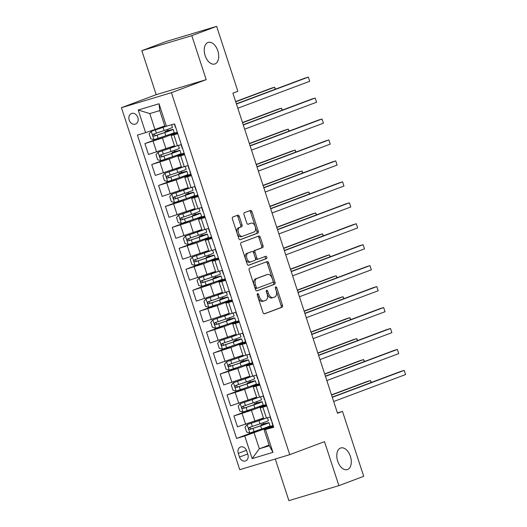 <?xml version="1.0" encoding="UTF-8"?>
<svg xmlns="http://www.w3.org/2000/svg" width="527" height="527" viewBox="0 0 527 527"><rect width="100%" height="100%" fill="white"/><g stroke="black" fill="none" stroke-linecap="round" stroke-linejoin="round"><path stroke-width="0.79" d="M257.591 293.651A1.212 0.725 73.3 0 0 257.281 295.054L262.999 312.537A1.733 1.041 73.3 0 0 264.468 313.828A1.733 1.041 73.3 0 0 264.508 313.815L282.057 307.234A1.733 1.041 73.3 0 0 282.492 305.225L276.78 287.749A1.212 0.725 73.3 0 0 275.753 286.846A1.212 0.725 73.3 0 0 275.726 286.853A1.212 0.725 73.3 0 0 275.417 288.262L276.155 290.522A5.54 3.327 73.3 0 1 274.758 296.958L273.296 297.505A5.54 3.327 73.3 0 1 273.17 297.544A5.54 3.327 73.3 0 1 268.454 293.407L267.716 291.148A1.212 0.725 73.3 0 0 266.682 290.239A1.212 0.725 73.3 0 0 266.655 290.252A1.212 0.725 73.3 0 0 266.352 291.662L267.09 293.921A5.54 3.327 73.3 0 1 265.694 300.35L264.231 300.904A5.54 3.327 73.3 0 1 264.099 300.943A5.54 3.327 73.3 0 1 259.389 296.806L258.652 294.547A1.212 0.725 73.3 0 0 257.617 293.638A1.212 0.725 73.3 0 0 257.591 293.651M214.983 63.932A11.291 6.779 73.3 0 0 217.901 51.04A11.291 6.779 73.3 0 0 208.231 42.397A11.291 6.779 73.3 0 0 207.974 42.483A11.291 6.779 73.3 0 0 205.049 55.375A11.291 6.779 73.3 0 0 214.726 64.024A11.291 6.779 73.3 0 0 214.983 63.932M347.543 469.504A11.291 6.779 73.3 0 0 350.462 456.613A11.291 6.779 73.3 0 0 340.791 447.963A11.291 6.779 73.3 0 0 340.534 448.049A11.291 6.779 73.3 0 0 337.609 460.941A11.291 6.779 73.3 0 0 347.286 469.59A11.291 6.779 73.3 0 0 347.543 469.504M129.187 120.084A5.645 4.512 -110.5 0 0 135.498 124.076A5.645 4.512 -110.5 0 0 137.837 117.488A5.645 4.512 -110.5 0 0 131.533 113.503A5.645 4.512 -110.5 0 0 129.187 120.084M239.304 216.439A1.733 1.041 73.3 0 0 237.829 215.148A1.733 1.041 73.3 0 0 237.789 215.161L232.868 217.005A1.733 1.041 73.3 0 0 232.427 219.015L238.777 238.428A1.733 1.041 73.3 0 0 240.246 239.719A1.733 1.041 73.3 0 0 240.286 239.706L257.835 233.132A1.733 1.041 73.3 0 0 258.27 231.122L251.926 211.709A1.733 1.041 73.3 0 0 250.457 210.418A1.733 1.041 73.3 0 0 250.417 210.431L244.469 212.658A1.733 1.041 73.3 0 0 244.034 214.667L246.748 222.974A1.733 1.041 73.3 0 0 248.217 224.265A1.733 1.041 73.3 0 0 248.257 224.252L251.208 223.152A4.631 2.78 73.3 0 1 251.313 223.112A4.631 2.78 73.3 0 1 255.285 226.663A4.631 2.78 73.3 0 1 254.086 231.952L242.532 236.28A4.631 2.78 73.3 0 1 242.427 236.313A4.631 2.78 73.3 0 1 238.454 232.769A4.631 2.78 73.3 0 1 239.653 227.48L241.583 226.755A1.733 1.041 73.3 0 0 242.018 224.746L239.304 216.439L237.954 216.847A1.733 1.041 73.3 0 0 236.788 215.536M206.182 79.649L191.802 35.658L216.637 26.35L166.644 41.363L141.816 50.671L156.196 94.662L121.434 107.692L171.42 92.68L206.182 79.649L156.196 94.662M275.278 459.01L288.888 500.65L338.881 485.637L324.5 441.646L289.738 454.669L171.42 92.68M338.881 485.637L363.709 476.329L342.484 411.389L337.405 412.911M216.637 26.35L237.861 91.29L232.894 93.154L337.517 413.247L342.484 411.389M249.587 268.164A1.733 1.041 73.3 0 0 249.152 270.173L255.496 289.587A1.733 1.041 73.3 0 0 256.972 290.878A1.733 1.041 73.3 0 0 257.011 290.864L274.554 284.29A1.733 1.041 73.3 0 0 274.995 282.281L268.651 262.868A1.733 1.041 73.3 0 0 267.176 261.576A1.733 1.041 73.3 0 0 267.136 261.59L249.587 268.164M247.137 264.007L240.793 244.594A1.733 1.041 73.3 0 1 241.228 242.585L258.777 236.01A1.733 1.041 73.3 0 1 258.816 235.997A1.733 1.041 73.3 0 1 260.292 237.288L263.006 245.595A1.733 1.041 73.3 0 1 262.565 247.604L255.45 250.272A1.733 1.041 73.3 0 0 255.015 252.281L256.814 257.795A1.733 1.041 73.3 0 0 258.289 259.086A1.733 1.041 73.3 0 0 258.329 259.073L265.733 256.3A1.212 0.725 73.3 0 1 265.766 256.287A1.212 0.725 73.3 0 1 266.8 257.216A1.212 0.725 73.3 0 1 266.491 258.599L248.645 265.285A1.733 1.041 73.3 0 1 248.606 265.298A1.733 1.041 73.3 0 1 247.137 264.007M247.861 454.551L246.656 450.862A5.468 4.368 -110.5 0 0 240.543 447.001A5.468 4.368 -110.5 0 0 238.276 453.378L239.482 457.067A5.468 4.368 -110.5 0 0 245.589 460.927A5.468 4.368 -110.5 0 0 247.861 454.551M121.434 107.692L239.745 469.689L289.738 454.669M269.119 445.117L259.337 448.787L269.33 445.783L264.126 429.861L273.737 427.272L174.589 123.931L164.984 126.52L159.78 110.604L149.78 113.601L154.984 129.523L164.767 125.861M265.562 429.729L272.953 452.35L252.15 458.602L244.752 435.974L272.973 425.803M261.576 429.064L236.583 438.431L244.752 435.974M236.583 438.431L137.435 135.09L145.61 132.639L138.212 110.011L159.022 103.766L166.413 126.388M191.802 35.658L141.816 50.671M254.133 432.865L259.337 448.787L252.15 458.602M165.715 135.782L144.892 143.588L162.441 138.015L177.118 132.521M144.892 143.588L148.456 154.477L174.457 145.742M172.566 156.73L151.736 164.536L169.292 158.97L183.963 153.469M151.736 164.536L155.3 175.425L181.308 166.69M179.411 177.678L158.587 185.484L176.137 179.918L190.807 174.417M158.587 185.484L162.145 196.373L188.152 187.638M186.262 198.626L165.432 206.432L182.988 200.866L197.658 195.365M165.432 206.432L168.996 217.322L195.003 208.587M193.106 219.575L172.283 227.381L189.832 221.814L204.502 216.314M172.283 227.381L175.84 238.276L201.848 229.535M199.95 240.523L179.127 248.329L196.676 242.763L211.353 237.262M179.127 248.329L182.691 259.225L208.692 250.483M206.801 261.471L185.972 269.277L203.527 263.711L218.198 258.21M185.972 269.277L189.536 280.173L215.543 271.431M213.646 282.419L192.823 290.225L210.372 284.659L225.049 279.158M192.823 290.225L196.38 301.121L222.387 292.386M220.497 303.368L199.667 311.174L217.223 305.607L231.893 300.107M199.667 311.174L203.231 322.069L229.238 313.334M227.341 324.316L206.518 332.122L224.067 326.556L238.738 321.055M206.518 332.122L210.075 343.018L236.083 334.283M234.186 345.264L213.363 353.07L230.912 347.504L245.589 342.003M213.363 353.07L216.926 363.966L242.927 355.231M241.037 366.219L220.214 374.018L237.763 368.452L252.433 362.951M220.214 374.018L223.771 384.914L249.778 376.179M247.881 387.167L227.058 394.967L244.607 389.4L259.284 383.906M227.058 394.967L230.615 405.862L256.623 397.127M254.732 408.115L233.902 415.922L251.458 410.349L266.128 404.855M233.902 415.922L237.466 426.811L263.474 418.076M273.441 426.369L264.126 429.861M266.596 405.421L260.154 407.918L266.794 406.04M259.745 384.473L253.303 386.97L259.949 385.092M252.901 363.525L246.458 366.021L253.098 364.144M246.05 342.576L239.607 345.073L246.254 343.196M239.205 321.628L232.763 324.125L239.41 322.247M232.354 300.68L225.918 303.177L232.559 301.292M225.51 279.732L219.067 282.222L225.714 280.344M218.665 258.783L212.223 261.273L218.863 259.396M211.814 237.835L205.372 240.325L212.019 238.448M204.97 216.88L198.527 219.377L205.168 217.499M198.119 195.932L191.676 198.429L198.323 196.551M191.275 174.984L184.832 177.48L191.479 175.603M184.43 154.036L177.988 156.532L184.628 154.655M177.579 133.087L171.137 135.584L177.783 133.706M272.92 425.632L265.239 427.792M263.981 423.939L263.546 422.595M260.154 407.918L263.711 418.813L270.358 416.929M266.076 404.683L258.395 406.844M257.136 402.99L256.695 401.646M253.303 386.97L256.866 397.859L263.507 395.981M246.458 366.021L250.015 376.91L256.662 375.033M259.225 383.735L251.55 385.896M250.285 382.042L249.851 380.698M239.607 345.073L243.171 355.962L249.811 354.085M252.38 362.787L244.699 364.947M243.441 361.094L243 359.75M232.763 324.125L236.32 335.014L242.967 333.136M245.529 341.839L237.855 343.999M236.597 340.146L236.155 338.802M225.918 303.177L229.476 314.066L236.122 312.188M238.685 320.884L231.004 323.051M229.746 319.197L229.311 317.853M219.067 282.222L222.631 293.117L229.271 291.24M231.834 299.935L224.159 302.103M222.901 298.249L222.46 296.905M212.223 261.273L215.78 272.169L222.427 270.292M224.989 278.987L217.315 281.154M216.05 277.301L215.615 275.957M205.372 240.325L208.936 251.221L215.576 249.343M218.145 258.039L210.464 260.2M209.206 256.346L208.764 255.009M198.527 219.377L202.085 230.273L208.732 228.395M211.294 237.091L203.62 239.251M202.361 235.398L201.92 234.06M191.676 198.429L195.24 209.324L201.887 207.447M204.45 216.142L196.769 218.303M195.51 214.449L195.076 213.112M184.832 177.48L188.396 188.376L195.036 186.499M197.599 195.194L189.924 197.355M188.666 193.501L188.225 192.164M177.988 156.532L181.545 167.428L188.192 165.55M190.754 174.246L183.08 176.407M181.815 172.553L181.38 171.216M171.137 135.584L174.7 146.48L181.341 144.602M183.91 153.298L176.229 155.458M174.971 151.605L174.529 150.261M177.059 132.349L169.384 134.51M154.984 129.523L145.61 132.639M168.126 130.656L167.685 129.313M269.33 445.783L272.953 452.35M138.212 110.011L149.78 113.601M159.022 103.766L159.78 110.604M257.202 294.718A1.212 0.725 73.3 0 1 257.295 294.949L258.039 297.215A5.54 3.327 73.3 0 0 262.749 301.352A5.54 3.327 73.3 0 0 262.874 301.306M271.945 297.907A5.54 3.327 73.3 0 1 271.82 297.953A5.54 3.327 73.3 0 1 267.103 293.816L266.366 291.55A1.212 0.725 73.3 0 0 266.273 291.319M264.165 313.842L280.707 307.643A1.733 1.041 73.3 0 0 281.141 305.634L275.43 288.157A1.212 0.725 73.3 0 0 275.338 287.92M256.662 290.897L273.203 284.692A1.733 1.041 73.3 0 0 273.645 282.683L267.301 263.276A1.733 1.041 73.3 0 0 266.135 261.965M256.267 287.268A1.212 0.725 73.3 0 0 257.301 288.17A1.212 0.725 73.3 0 0 257.328 288.164L272.729 282.386A1.212 0.725 73.3 0 0 273.039 280.983L272.261 278.599A5.54 3.327 73.3 0 0 267.545 274.462A5.54 3.327 73.3 0 0 267.42 274.501L256.886 278.447A5.54 3.327 73.3 0 0 255.49 284.883L256.267 287.268L254.916 287.67A1.212 0.725 73.3 0 0 255.951 288.579A1.212 0.725 73.3 0 0 255.977 288.565L257.275 288.177M266.319 274.83A5.54 3.327 73.3 0 0 266.194 274.863A5.54 3.327 73.3 0 0 266.069 274.91L267.42 274.501M254.916 287.67L254.139 285.285A5.54 3.327 73.3 0 1 255.536 278.855L266.069 274.91M258.25 259.1L256.978 259.482A1.733 1.041 73.3 0 1 256.939 259.495A1.733 1.041 73.3 0 1 255.463 258.197L253.665 252.69A1.733 1.041 73.3 0 1 254.1 250.681L261.214 248.013A1.733 1.041 73.3 0 0 261.655 246.004L258.935 237.697A1.733 1.041 73.3 0 0 257.769 236.386M248.303 265.318L265.14 259.007A1.212 0.725 73.3 0 0 265.503 257.828A1.212 0.725 73.3 0 0 264.679 256.695M248.065 253.039A4.631 2.78 73.3 0 0 246.867 258.329A4.631 2.78 73.3 0 0 250.839 261.879A4.631 2.78 73.3 0 0 250.944 261.84L255.009 260.318A1.733 1.041 73.3 0 0 255.45 258.309L253.645 252.795A1.733 1.041 73.3 0 0 252.176 251.504A1.733 1.041 73.3 0 0 252.137 251.517L246.715 253.447A4.631 2.78 73.3 0 0 245.516 258.737A4.631 2.78 73.3 0 0 249.482 262.281A4.631 2.78 73.3 0 0 249.594 262.248L250.727 261.906M250.865 251.899A1.733 1.041 73.3 0 0 250.826 251.906A1.733 1.041 73.3 0 0 250.786 251.919L252.137 251.517M246.715 253.447L250.786 251.919M242.321 236.346L241.182 236.689A4.631 2.78 73.3 0 1 241.076 236.722A4.631 2.78 73.3 0 1 237.104 233.178A4.631 2.78 73.3 0 1 238.303 227.888L240.233 227.163A1.733 1.041 73.3 0 0 240.668 225.154L237.954 216.847M250.068 223.494A4.631 2.78 73.3 0 0 249.963 223.52A4.631 2.78 73.3 0 0 249.857 223.553L251.208 223.152M247.914 224.285L249.857 223.553M239.943 239.739L256.484 233.533A1.733 1.041 73.3 0 0 256.919 231.524L250.575 212.111A1.733 1.041 73.3 0 0 249.409 210.807M263.869 423.688A1.061 0.632 73.3 0 0 263.895 423.675L261.069 424.808L261.306 425.526M263.796 418.82A11.199 0.362 -18.1 0 1 258.197 420.816L247.163 424.578L245.009 427.061L246.656 432.087L249.903 432.957L261.695 429.024A13.498 0.435 -18.1 0 0 270.048 425.862L269.007 422.68A13.498 0.435 -18.1 0 0 266.273 423.293L263.935 423.794M247.163 424.578L258.961 420.645A13.498 0.435 -18.1 0 0 264.758 418.596M263.572 418.379L262.235 418.596M263.612 418.504A11.199 0.362 -18.1 0 0 262.861 418.708L259.37 419.611L259.607 420.335M267.42 417.812L268.355 420.665A13.498 0.435 161.9 0 1 260.002 423.827L249.343 427.41C248.355 428.451 248.573 429.123 249.996 429.419L260.654 425.836A13.498 0.435 -18.1 0 0 269.007 422.68M264.699 424.321L264.561 423.899A11.199 0.362 161.9 0 1 266.827 423.392A11.199 0.362 161.9 0 1 259.897 426.014L251.425 428.886L249.996 427.693M371.08 382.536L370.422 380.527L367.049 381.541L331.509 394.855M264.561 423.899L261.069 424.808M371.383 382.424L370.422 380.527L331.582 395.079M332.313 397.318L404.202 370.376L405.566 374.565L333.683 401.508M332.241 397.094L400.823 371.39L404.202 370.376L405.566 374.565M257.024 402.74A1.061 0.632 73.3 0 0 257.051 402.727L254.225 403.86L254.462 404.578M256.952 397.872A11.199 0.362 -18.1 0 1 251.353 399.868L240.319 403.623L238.164 406.113L239.805 411.139L243.059 412.009L254.851 408.069A13.498 0.435 -18.1 0 0 263.204 404.914L262.163 401.732A13.498 0.435 -18.1 0 0 259.429 402.345L257.09 402.845M240.319 403.623L252.11 399.69A13.498 0.435 -18.1 0 0 257.914 397.641M256.721 397.43L255.391 397.648M256.761 397.556A11.199 0.362 -18.1 0 0 256.017 397.76L252.525 398.662L252.762 399.387M260.575 396.864L261.504 399.716A13.498 0.435 161.9 0 1 253.151 402.878L242.492 406.462C241.511 407.503 241.728 408.175 243.151 408.471L253.81 404.888A13.498 0.435 -18.1 0 0 262.163 401.732M257.848 403.372L257.716 402.951A11.199 0.362 161.9 0 1 259.982 402.444A11.199 0.362 161.9 0 1 253.046 405.065L244.581 407.938L243.151 406.745M364.236 361.588L363.577 359.572L360.198 360.587L324.658 373.906M257.716 402.951L254.225 403.86M364.532 361.476L363.577 359.572L324.731 374.13M250.173 381.792A1.061 0.632 73.3 0 0 250.2 381.779L247.374 382.912L247.611 383.63M250.108 376.917A11.199 0.362 -18.1 0 1 244.502 378.92L233.468 382.674L231.313 385.165L232.96 390.191L236.208 391.054L248 387.121A13.498 0.435 -18.1 0 0 256.359 383.966L255.318 380.784A13.498 0.435 -18.1 0 0 252.585 381.396L250.239 381.897M233.468 382.674L245.266 378.742A13.498 0.435 -18.1 0 0 251.069 376.693M249.877 376.482L248.54 376.7M249.917 376.601A11.199 0.362 -18.1 0 0 249.166 376.812L245.681 377.714L245.911 378.439M253.724 375.916L254.66 378.768A13.498 0.435 161.9 0 1 246.307 381.93L235.648 385.514C234.66 386.554 234.884 387.226 236.307 387.523L246.965 383.939A13.498 0.435 -18.1 0 0 255.318 380.784M251.004 382.418L250.865 382.003A11.199 0.362 161.9 0 1 253.138 381.495A11.199 0.362 161.9 0 1 246.201 384.117L237.736 386.989L236.307 385.797M357.385 340.64L356.726 338.624L353.353 339.638L317.814 352.958M250.865 382.003L247.374 382.912M357.688 340.528L356.726 338.624L317.886 353.182M243.329 360.843A1.061 0.632 73.3 0 0 243.355 360.83L240.529 361.963L240.767 362.681M243.257 355.969A11.199 0.362 -18.1 0 1 237.657 357.971L226.623 361.726L224.469 364.216L226.109 369.243L229.364 370.106L241.155 366.173A13.498 0.435 -18.1 0 0 249.508 363.017L248.467 359.829A13.498 0.435 -18.1 0 0 245.734 360.448L243.395 360.949M226.623 361.726L238.415 357.793A13.498 0.435 -18.1 0 0 244.218 355.745M243.033 355.534L241.695 355.751M243.066 355.653A11.199 0.362 -18.1 0 0 242.321 355.863L238.83 356.766L239.067 357.49M246.88 354.967L247.809 357.82A13.498 0.435 161.9 0 1 239.456 360.982L228.797 364.565C227.816 365.606 228.033 366.278 229.456 366.575L240.114 362.991A13.498 0.435 -18.1 0 0 248.467 359.829M244.159 361.469L244.021 361.054A11.199 0.362 161.9 0 1 246.287 360.547A11.199 0.362 161.9 0 1 239.357 363.169L230.885 366.041L229.456 364.849M350.541 319.691L349.882 317.676L346.502 318.69L310.963 332.01M244.021 361.054L240.529 361.963M350.844 319.579L349.882 317.676L311.035 332.234M325.462 376.37L397.351 349.427L398.722 353.617L326.832 380.56M325.39 376.146L393.972 350.442L397.351 349.427L398.722 353.617M318.618 355.422L390.507 328.479L391.877 332.669L319.988 359.612M318.545 355.198L387.128 329.494L390.507 328.479L391.877 332.669M311.773 334.474L383.656 307.531L385.026 311.72L313.137 338.663M311.694 334.25L380.283 308.545L383.656 307.531L385.026 311.72M236.485 339.895A1.061 0.632 73.3 0 0 236.511 339.882L233.685 341.015L233.916 341.733M236.412 335.02A11.199 0.362 -18.1 0 1 230.813 337.023L219.779 340.778L217.618 343.268L219.265 348.294L222.513 349.157L234.311 345.225A13.498 0.435 -18.1 0 0 242.664 342.069L241.623 338.881A13.498 0.435 -18.1 0 0 238.889 339.5L236.544 340.001M219.779 340.778L231.57 336.845A13.498 0.435 -18.1 0 0 237.374 334.797M236.182 334.586L234.851 334.803M236.221 334.704A11.199 0.362 -18.1 0 0 235.477 334.908L231.985 335.818L232.223 336.542M240.029 334.019L240.964 336.872A13.498 0.435 161.9 0 1 232.611 340.034L221.953 343.611C220.965 344.658 221.188 345.33 222.611 345.626L233.27 342.043A13.498 0.435 -18.1 0 0 241.623 338.881M237.308 340.521L237.17 340.106A11.199 0.362 161.9 0 1 239.442 339.599A11.199 0.362 161.9 0 1 232.506 342.221L224.041 345.086L222.611 343.9M343.696 298.743L343.037 296.727L339.658 297.742L304.119 311.062M237.17 340.106L233.685 341.015M343.993 298.631L343.037 296.727L304.191 311.286M304.922 313.525L376.812 286.583L378.182 290.772L306.292 317.715M304.85 313.301L373.432 287.597L376.812 286.583L378.182 290.772M229.634 318.947A1.061 0.632 73.3 0 0 229.66 318.934L226.834 320.067L227.071 320.785M229.561 314.072A11.199 0.362 -18.1 0 1 223.962 316.075L212.928 319.83L210.774 322.32L212.421 327.346L215.668 328.209L227.46 324.276A13.498 0.435 -18.1 0 0 235.813 321.121L234.772 317.933A13.498 0.435 -18.1 0 0 232.038 318.552L229.7 319.052M212.928 319.83L224.726 315.897A13.498 0.435 -18.1 0 0 230.523 313.848M229.337 313.637L228 313.855M229.377 313.756A11.199 0.362 -18.1 0 0 228.626 313.96L225.134 314.869L225.372 315.587M233.184 313.071L234.12 315.923A13.498 0.435 161.9 0 1 225.76 319.085L215.108 322.662C214.12 323.71 214.337 324.382 215.76 324.678L226.419 321.095A13.498 0.435 -18.1 0 0 234.772 317.933M230.464 319.573L230.325 319.158A11.199 0.362 161.9 0 1 232.591 318.644A11.199 0.362 161.9 0 1 225.661 321.266L217.19 324.138L215.76 322.952M336.845 277.795L336.186 275.779L332.807 276.794L297.274 290.113M230.325 319.158L226.834 320.067M337.148 277.683L336.186 275.779L297.347 290.337M239.047 321.154L238.006 317.972M298.078 292.577L369.967 265.634L371.331 269.824L299.448 296.767M298.005 292.353L366.588 266.649L369.967 265.634L371.331 269.824M222.789 297.992A1.061 0.632 73.3 0 0 222.816 297.986L219.99 299.119L220.227 299.837M222.717 293.124A11.199 0.362 -18.1 0 1 217.117 295.127L206.083 298.881L203.929 301.372L205.57 306.398L208.824 307.261L220.615 303.328A13.498 0.435 -18.1 0 0 228.968 300.173L227.927 296.984A13.498 0.435 -18.1 0 0 225.194 297.603L222.855 298.104M206.083 298.881L217.875 294.949A13.498 0.435 -18.1 0 0 223.679 292.9M222.486 292.689L221.156 292.907M222.526 292.808A11.199 0.362 -18.1 0 0 221.781 293.012L218.29 293.921L218.527 294.639M226.34 292.123L227.269 294.975A13.498 0.435 161.9 0 1 218.916 298.13L208.257 301.714C207.276 302.762 207.493 303.427 208.916 303.73L219.575 300.146A13.498 0.435 -18.1 0 0 227.927 296.984M223.613 298.625L223.481 298.21A11.199 0.362 161.9 0 1 225.747 297.696A11.199 0.362 161.9 0 1 218.81 300.318L210.345 303.19L208.916 302.004M330.001 256.847L329.342 254.831L325.963 255.845L290.423 269.165M223.481 298.21L219.99 299.119M330.297 256.735L329.342 254.831L290.496 269.389M232.203 300.206L231.162 297.024M291.227 271.629L363.116 244.686L364.486 248.876L292.597 275.819M291.154 271.405L359.737 245.701L363.116 244.686L364.486 248.876M215.938 277.044A1.061 0.632 73.3 0 0 215.965 277.037L213.139 278.17L213.376 278.888M215.872 272.176A11.199 0.362 -18.1 0 1 210.266 274.178L199.232 277.933L197.078 280.423L198.725 285.45L201.973 286.313L213.764 282.38A13.498 0.435 -18.1 0 0 222.124 279.224L221.083 276.036A13.498 0.435 -18.1 0 0 218.349 276.655L216.004 277.156M199.232 277.933L211.031 274A13.498 0.435 -18.1 0 0 216.834 271.952M215.642 271.741L214.305 271.958M215.681 271.86A11.199 0.362 -18.1 0 0 214.93 272.064L211.446 272.973L211.676 273.691M219.489 271.174L220.424 274.027A13.498 0.435 161.9 0 1 212.071 277.182L201.413 280.766C200.425 281.813 200.649 282.479 202.072 282.782L212.724 279.198A13.498 0.435 -18.1 0 0 221.083 276.036M216.768 277.676L216.63 277.261A11.199 0.362 161.9 0 1 218.903 276.747A11.199 0.362 161.9 0 1 211.966 279.369L203.494 282.241L202.072 281.056M323.15 235.898L322.491 233.883L319.118 234.897L283.579 248.217M216.63 277.261L213.139 278.17M323.453 235.786L322.491 233.883L283.651 248.441M225.358 279.257L224.318 276.076M284.382 250.681L356.272 223.738L357.642 227.927L285.753 254.87M284.31 250.457L352.892 224.752L356.272 223.738L357.642 227.927M209.094 256.096A1.061 0.632 73.3 0 0 209.12 256.089L206.294 257.222L206.531 257.94M209.021 251.227A11.199 0.362 -18.1 0 1 203.422 253.23L192.388 256.985L190.234 259.475L191.874 264.501L195.128 265.364L206.92 261.432A13.498 0.435 -18.1 0 0 215.273 258.27L214.232 255.088A13.498 0.435 -18.1 0 0 211.498 255.707L209.16 256.208M192.388 256.985L204.18 253.052A13.498 0.435 -18.1 0 0 209.983 251.004M208.797 250.793L207.46 251.01M208.83 250.911A11.199 0.362 -18.1 0 0 208.086 251.115L204.595 252.025L204.832 252.743M212.644 250.226L213.573 253.079A13.498 0.435 161.9 0 1 205.22 256.234L194.562 259.818C193.58 260.865 193.798 261.53 195.221 261.827L205.879 258.25A13.498 0.435 -18.1 0 0 214.232 255.088M209.917 256.728L209.786 256.313A11.199 0.362 161.9 0 1 212.052 255.799A11.199 0.362 161.9 0 1 205.122 258.421L196.65 261.293L195.221 260.107M316.305 214.95L315.647 212.934L312.267 213.949L276.728 227.269M209.786 256.313L206.294 257.222M316.608 214.838L315.647 212.934L276.8 227.493M218.507 258.309L217.467 255.121M277.538 229.732L349.421 202.79L350.791 206.979L278.902 233.922M277.459 229.508L346.048 203.804L349.421 202.79L350.791 206.979M202.249 235.147A1.061 0.632 73.3 0 0 202.276 235.141L199.45 236.274L199.68 236.992M202.177 230.279A11.199 0.362 -18.1 0 1 196.571 232.282L185.544 236.037L183.383 238.527L185.03 243.553L188.277 244.416L200.076 240.483A13.498 0.435 -18.1 0 0 208.428 237.321L207.388 234.14A13.498 0.435 -18.1 0 0 204.654 234.759L202.309 235.253M185.544 236.037L197.335 232.104A13.498 0.435 -18.1 0 0 203.139 230.055M201.946 229.844L200.616 230.062M201.986 229.963A11.199 0.362 -18.1 0 0 201.242 230.167L197.75 231.07M205.793 229.278L206.729 232.13A13.498 0.435 161.9 0 1 198.376 235.286L187.717 238.869C186.729 239.91 186.953 240.582 188.376 240.879L199.035 237.302A13.498 0.435 -18.1 0 0 207.388 234.14M203.073 235.78L202.935 235.365A11.199 0.362 161.9 0 1 205.207 234.851A11.199 0.362 161.9 0 1 198.271 237.473L189.806 240.345L188.376 239.159M309.461 194.002L308.802 191.986L305.423 193.001L269.883 206.32M202.935 235.365L199.45 236.274M309.757 193.89L308.802 191.986L269.956 206.544M211.663 237.361L210.622 234.172M270.687 208.784L342.576 181.841L343.947 186.031L272.057 212.974M270.614 208.56L339.197 182.856L342.576 181.841L343.947 186.031M195.398 214.199A1.061 0.632 73.3 0 0 195.425 214.193L192.599 215.326L192.836 216.044M195.326 209.331A11.199 0.362 -18.1 0 1 189.727 211.327L178.693 215.088L176.538 217.572L178.179 222.605L181.433 223.468L193.225 219.535A13.498 0.435 -18.1 0 0 201.577 216.373L200.537 213.191A13.498 0.435 -18.1 0 0 197.803 213.804L195.464 214.305M178.693 215.088L190.484 211.156A13.498 0.435 -18.1 0 0 196.288 209.107M195.102 208.896L193.765 209.114M195.142 209.015A11.199 0.362 -18.1 0 0 194.391 209.219L190.899 210.121M198.949 208.33L199.885 211.182A13.498 0.435 161.9 0 1 191.525 214.337L180.873 217.921C179.885 218.962 180.102 219.634 181.525 219.93L192.184 216.347A13.498 0.435 -18.1 0 0 200.537 213.191M196.228 214.832L196.09 214.417A11.199 0.362 161.9 0 1 198.356 213.903A11.199 0.362 161.9 0 1 191.426 216.525L182.955 219.397L181.525 218.211M302.61 173.054L301.951 171.038L298.572 172.052L263.039 185.372M196.09 214.417L192.599 215.326M302.913 172.942L301.951 171.038L263.111 185.596M204.812 216.413L203.771 213.224M263.843 187.836L335.732 160.893L337.096 165.083L265.213 192.026M263.77 187.612L332.353 161.908L335.732 160.893L337.096 165.083M188.554 193.251A1.061 0.632 73.3 0 0 188.58 193.238L185.754 194.377L185.985 195.095M188.482 188.383A11.199 0.362 -18.1 0 1 182.882 190.379L171.848 194.14L169.694 196.624L171.334 201.657L174.589 202.52L186.38 198.587A13.498 0.435 -18.1 0 0 194.733 195.425L193.692 192.243A13.498 0.435 -18.1 0 0 190.958 192.856L188.62 193.356M171.848 194.14L183.64 190.207A13.498 0.435 -18.1 0 0 189.443 188.159M188.251 187.948L186.92 188.165M188.291 188.067A11.199 0.362 -18.1 0 0 187.546 188.271L184.055 189.173M192.105 187.381L193.034 190.234A13.498 0.435 161.9 0 1 184.681 193.389L174.022 196.973C173.04 198.014 173.258 198.686 174.681 198.982L185.339 195.398A13.498 0.435 -18.1 0 0 193.692 192.243M189.377 193.883L189.246 193.468A11.199 0.362 161.9 0 1 191.512 192.954A11.199 0.362 161.9 0 1 184.575 195.576L176.11 198.448L174.681 197.256M295.766 152.105L295.107 150.09L291.727 151.104L256.188 164.424M189.246 193.468L185.754 194.377M296.062 151.993L295.107 150.09L256.26 164.648M197.968 195.464L196.927 192.276M256.992 166.888L328.881 139.945L330.251 144.135L258.362 171.077M256.919 166.664L325.502 140.959L328.881 139.945L330.251 144.135M181.703 172.303A1.061 0.632 73.3 0 0 181.729 172.289L178.903 173.423L179.14 174.147M181.631 167.434A11.199 0.362 -18.1 0 1 176.031 169.43L164.997 173.192L162.843 175.675L164.49 180.708L167.738 181.571L179.529 177.639A13.498 0.435 -18.1 0 0 187.882 174.477L186.841 171.295A13.498 0.435 -18.1 0 0 184.114 171.907L181.769 172.408M164.997 173.192L176.795 169.259A13.498 0.435 -18.1 0 0 182.592 167.211M181.407 167L180.069 167.217M181.446 167.118A11.199 0.362 -18.1 0 0 180.695 167.322L177.21 168.225M185.254 166.427L186.189 169.286A13.498 0.435 161.9 0 1 177.836 172.441L167.178 176.025C166.189 177.065 166.407 177.737 167.83 178.034L178.488 174.45A13.498 0.435 -18.1 0 0 186.841 171.295M182.533 172.935L182.395 172.52A11.199 0.362 161.9 0 1 184.667 172.006A11.199 0.362 161.9 0 1 177.731 174.628L169.259 177.5L167.836 176.308M288.915 131.157L288.256 129.141L284.883 130.156L249.343 143.476M182.395 172.52L178.903 173.423M289.218 131.045L288.256 129.141L249.416 143.7M250.147 145.939L322.037 118.997L323.407 123.186L251.517 150.129M250.075 145.715L318.657 120.011L322.037 118.997L323.407 123.186M174.859 151.354A1.061 0.632 73.3 0 0 174.885 151.341L172.059 152.474L172.296 153.199M174.786 146.486A11.199 0.362 -18.1 0 1 169.187 148.482L158.153 152.244L155.999 154.727L157.639 159.753L160.893 160.623L172.685 156.69A13.498 0.435 -18.1 0 0 181.038 153.528L179.997 150.347A13.498 0.435 -18.1 0 0 177.263 150.959L174.924 151.46M158.153 152.244L169.944 148.311A13.498 0.435 -18.1 0 0 175.748 146.262M174.562 146.051L173.225 146.262M174.595 146.17A11.199 0.362 -18.1 0 0 173.851 146.374L170.359 147.277M178.409 145.478L179.338 148.331A13.498 0.435 161.9 0 1 170.985 151.493L160.327 155.076C159.345 156.117 159.562 156.789 160.985 157.086L171.644 153.502A13.498 0.435 -18.1 0 0 179.997 150.347M175.682 151.987L175.55 151.565A11.199 0.362 161.9 0 1 177.816 151.058A11.199 0.362 161.9 0 1 170.886 153.68L162.415 156.552L160.985 155.36M282.07 110.209L281.411 108.193L278.032 109.208L242.492 122.527M175.55 151.565L172.059 152.474M282.367 110.09L281.411 108.193L242.565 122.751M184.272 153.568L183.231 150.379M243.303 124.985L315.186 98.042L316.556 102.231L244.666 129.181M243.224 124.761L311.813 99.056L315.186 98.042L316.556 102.231M168.014 130.406A1.061 0.632 73.3 0 0 168.041 130.393L165.214 131.526L165.445 132.244M165.359 126.487A11.199 0.362 -18.1 0 1 162.336 127.534L151.308 131.295L149.148 133.779L150.794 138.805L154.042 139.675L165.84 135.742A13.498 0.435 -18.1 0 0 174.193 132.58L173.152 129.398A13.498 0.435 -18.1 0 0 170.419 130.011L168.073 130.512M151.308 131.295L163.1 127.363A13.498 0.435 -18.1 0 0 165.728 126.454M165.004 126.612L164.819 126.039L163.515 126.328M171.65 124.813L172.494 127.382A13.498 0.435 161.9 0 1 164.141 130.544L153.482 134.128C152.494 135.169 152.718 135.841 154.141 136.137L164.799 132.554A13.498 0.435 -18.1 0 0 173.152 129.398M168.838 131.039L168.699 130.617A11.199 0.362 161.9 0 1 170.972 130.11A11.199 0.362 161.9 0 1 164.035 132.732L155.57 135.604L154.141 134.411M275.226 89.254L274.567 87.238L271.188 88.253L235.648 101.573M168.699 130.617L165.214 131.526M275.522 89.142L274.567 87.238L235.721 101.797M177.428 132.613L176.387 129.431M236.452 104.036L308.341 77.094L309.711 81.283L237.822 108.226M236.379 103.812L304.962 78.108L308.341 77.094L309.711 81.283M162.441 138.015L166.005 148.91M169.292 158.97L172.849 169.859M176.137 179.918L179.7 190.807M182.988 200.866L186.545 211.755M189.832 221.814L193.389 232.703M196.676 242.763L200.24 253.652M203.527 263.711L207.085 274.607M210.372 284.659L213.936 295.555M217.223 305.607L220.78 316.503M224.067 326.556L227.631 337.451M230.912 347.504L234.475 358.4M237.763 368.452L241.32 379.348M244.607 389.4L248.171 400.296M251.458 410.349L255.015 421.244M262.887 407.213L266.445 418.109M242.077 413.464L245.641 424.354M235.233 392.516L238.79 403.405M256.036 386.265L259.6 397.16M228.382 371.568L231.946 382.457M249.192 365.316L252.749 376.212M221.538 350.62L225.095 361.509M242.341 344.368L245.905 355.264M214.693 329.671L218.25 340.561M235.497 323.42L239.054 334.309M207.842 308.717L211.406 319.612M228.652 302.472L232.209 313.361M200.998 287.768L204.555 298.664M221.801 281.523L225.365 292.413M194.147 266.82L197.711 277.716M214.957 260.575L218.514 271.464M187.302 245.872L190.86 256.768M208.106 239.627L211.67 250.516M180.458 224.924L184.015 235.819M201.261 218.672L204.819 229.568M173.607 203.975L177.171 214.871M194.417 197.724L197.974 208.62M166.763 183.027L170.32 193.923M187.566 176.776L191.13 187.671M159.912 162.079L163.475 172.975M180.721 155.827L184.279 166.723M153.067 141.131L156.624 152.026M173.87 134.879L177.434 145.775M247.677 453.997L239.482 457.067M246.452 450.315L238.276 453.378M258.039 297.215L259.389 296.806M266.366 291.55L267.716 291.148M267.103 293.816L268.454 293.407M275.43 288.157L276.78 287.749M281.141 305.634L282.492 305.225M280.707 307.643L282.057 307.234M257.295 294.949L258.652 294.547M267.301 263.276L268.651 262.868M273.645 282.683L274.995 282.281M273.203 284.692L274.554 284.29M255.536 278.855L256.886 278.447M254.139 285.285L255.49 284.883M258.935 237.697L260.292 237.288M261.655 246.004L263.006 245.595M261.214 248.013L262.565 247.604M254.1 250.681L255.45 250.272M253.665 252.69L255.015 252.281M255.463 258.197L256.814 257.795M265.14 259.007L266.491 258.599M240.668 225.154L242.018 224.746M240.233 227.163L241.583 226.755M238.303 227.888L239.653 227.48M250.575 212.111L251.926 211.709M256.919 231.524L258.27 231.122M256.484 233.533L257.835 233.132M247.11 424.637L249.824 432.93M260.654 425.836L261.695 429.024M262.565 425.091L262.374 424.518M260.865 419.894L260.674 419.321M262.999 419.123L262.861 418.708M258.961 420.645L260.002 423.827M252.973 428.444L254.014 431.633M251.28 423.253L252.321 426.435M251.425 428.886L249.996 429.419M240.266 403.689L242.973 411.982M253.81 404.888L254.851 408.069M255.714 404.143L255.529 403.57M254.021 398.946L253.83 398.372M256.155 398.175L256.017 397.76M252.11 399.69L253.151 402.878M246.129 407.496L247.17 410.685M244.429 402.299L245.47 405.487M244.581 407.938L243.151 408.471M233.415 382.74L236.129 391.034M246.965 383.939L248 387.121M248.869 383.195L248.678 382.622M247.17 377.997L246.985 377.424M249.304 377.227L249.166 376.812M245.266 378.742L246.307 381.93M239.284 386.548L240.325 389.73M237.585 381.35L238.626 384.539M237.736 386.989L236.307 387.523M226.57 361.792L229.278 370.086M240.114 362.991L241.155 366.173M242.025 362.247L241.834 361.674M240.325 357.049L240.134 356.476M242.46 356.278L242.321 355.863M238.415 357.793L239.456 360.982M232.433 365.6L233.474 368.781M230.734 360.402L231.775 363.59M230.885 366.041L229.456 366.575M219.719 340.844L222.434 349.137M233.27 342.043L234.311 345.225M235.174 341.298L234.989 340.719M233.474 336.101L233.29 335.528M235.609 335.33L235.477 334.908M231.57 336.845L232.611 340.034M225.589 344.651L226.63 347.833M223.889 339.454L224.93 342.642M224.041 345.086L222.611 345.626M212.875 319.896L215.589 328.189M226.419 321.095L227.46 324.276M228.329 320.344L228.138 319.77M226.63 315.153L226.439 314.579M228.764 314.382L228.626 313.96M224.726 315.897L225.76 319.085M218.738 323.703L219.779 326.885M217.045 318.506L218.086 321.694M217.19 324.138L215.76 324.678M206.031 298.947L208.738 307.241M219.575 300.146L220.615 303.328M221.478 299.395L221.294 298.822M219.785 294.204L219.594 293.631M221.92 293.427L221.781 293.012M217.875 294.949L218.916 298.13M211.894 302.755L212.934 305.937M210.194 297.557L211.235 300.746M210.345 303.19L208.916 303.73M199.18 277.999L201.894 286.293M212.724 279.198L213.764 282.38M214.634 278.447L214.443 277.874M212.934 273.256L212.75 272.683M215.069 272.479L214.93 272.064M211.031 274L212.071 277.182M205.049 281.807L206.09 284.988M203.35 276.609L204.39 279.791M203.494 282.241L202.072 282.782M192.335 257.044L195.043 265.344M205.879 258.25L206.92 261.432M207.783 257.499L207.598 256.926M206.09 252.308L205.899 251.728M208.224 251.531L208.086 251.115M204.18 253.052L205.22 256.234M198.198 260.858L199.239 264.04M196.499 255.661L197.539 258.843M196.65 261.293L195.221 261.827M185.484 236.096L188.198 244.396M199.035 237.302L200.076 240.483M200.939 236.551L200.754 235.977M199.239 231.36L199.054 230.78M201.373 230.582L201.242 230.167M197.335 232.104L198.376 235.286M191.354 239.91L192.395 243.092M189.654 234.713L190.695 237.894M189.806 240.345L188.376 240.879M178.64 215.148L181.354 223.448M192.184 216.347L193.225 219.535M194.094 215.602L193.903 215.029M192.395 210.405L192.203 209.832M194.529 209.634L194.391 209.219M190.484 211.156L191.525 214.337M184.503 218.962L185.544 222.144M182.81 213.764L183.851 216.946M182.955 219.397L181.525 219.93M171.789 194.2L174.503 202.5M185.339 195.398L186.38 198.587M187.243 194.654L187.059 194.081M185.544 189.457L185.359 188.883M187.678 188.686L187.546 188.271M183.64 190.207L184.681 193.389M177.658 198.007L178.699 201.195M175.959 192.816L177 195.998M176.11 198.448L174.681 198.982M164.944 173.251L167.658 181.545M178.488 174.45L179.529 177.639M180.399 173.706L180.208 173.133M178.699 168.508L178.515 167.935M180.833 167.738L180.695 167.322M176.795 169.259L177.836 172.441M170.814 177.059L171.855 180.247M169.114 171.868L170.155 175.05M169.259 177.5L167.83 178.034M158.1 152.303L160.807 160.597M171.644 153.502L172.685 156.69M173.548 152.758L173.363 152.184M171.855 147.56L171.664 146.987M173.989 146.789L173.851 146.374M169.944 148.311L170.985 151.493M163.963 156.111L165.004 159.299M162.263 150.92L163.304 154.101M162.415 156.552L160.985 157.086M151.249 131.355L153.963 139.648M164.799 132.554L165.84 135.742M166.703 131.809L166.519 131.236M163.1 127.363L164.141 130.544M157.118 135.162L158.159 138.351M155.419 129.971L156.46 133.153M155.57 135.604L154.141 136.137M262.749 301.352L264.099 300.943M271.82 297.953L273.17 297.544M255.951 288.579L257.301 288.17M266.194 274.863L267.545 274.462M256.939 259.495L258.289 259.086M249.482 262.281L250.839 261.879M250.826 251.906L252.176 251.504M241.076 236.722L242.427 236.313M249.963 223.52L251.313 223.112M270.279 417.555L271.319 420.737M271.978 422.746L273.019 425.935M263.434 396.607L264.475 399.789M265.134 401.798L266.175 404.986M256.583 375.659L257.624 378.841M258.283 380.85L259.324 384.038M249.739 354.711L250.78 357.892M251.438 359.901L252.479 363.09M242.894 333.756L243.935 336.944M244.587 338.953L245.628 342.135M236.043 312.807L237.084 315.996M229.199 291.859L230.24 295.048M222.348 270.911L223.389 274.099M215.503 249.963L216.544 253.151M197.75 231.076L197.987 231.794M208.652 229.014L209.693 232.196M190.899 210.128L191.136 210.846M201.808 208.066L202.849 211.248M184.055 189.18L184.292 189.898M194.964 187.118L196.004 190.3M177.21 168.232L177.441 168.95M188.113 166.17L189.153 169.351M189.812 171.367L190.853 174.549M170.359 147.283L170.596 148.001M181.268 145.221L182.309 148.403M163.515 126.335L163.745 127.053M174.417 124.273L175.458 127.455"/></g></svg>
